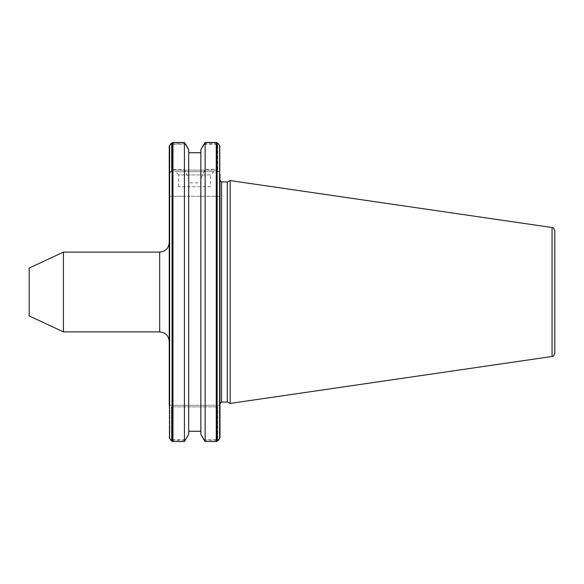 <?xml version="1.0" encoding="UTF-8"?>
<svg xmlns="http://www.w3.org/2000/svg" width="584" height="584" viewBox="0 0 584 584"><rect width="100%" height="100%" fill="white"/><g stroke="black" fill="none" stroke-linecap="round" stroke-linejoin="round"><path stroke-width="0.44" stroke-dasharray="2.92 2.19" d="M169.25 292L169.25 242.55L169.25 292M63.408 331.88L63.408 252.12M29.2 315.929L29.2 268.071M210.569 186.719L178.667 186.719L210.569 186.719L210.569 174.915L178.667 174.915L175.477 171.725L213.759 171.725L175.477 171.725M178.667 186.719L178.667 174.915L210.569 174.915L213.759 171.725M554.8 353.32L554.8 230.68M230.191 403.42L230.191 180.58M227.278 402.062L227.278 181.938M219.978 292L219.978 180.339M169.63 438.577L169.63 196.29L169.25 196.29L219.978 196.29L219.978 437.526L219.978 405.252L169.25 405.252L169.25 437.526L169.25 174.163L172.068 169.886L172.974 169.411L184.413 169.411L188.712 179.003L188.712 149.708L188.712 292L188.712 196.29L219.978 196.29L219.606 145.423M188.712 179.003L188.712 182.865L200.838 182.865L200.838 152.752L200.838 434.292M185.427 440.205L184.413 441.424L184.413 196.29L188.712 196.29L188.712 431.248L200.838 431.248M218.182 440.46L216.262 441.424L205.137 441.424L205.137 196.29M169.63 196.29L184.413 196.29M184.413 441.424L172.974 441.424L171.046 440.46M185.661 439.796L171.484 439.796L170.9 440.263M188.712 434.292L188.712 431.248M205.137 441.424L204.123 440.205M184.967 143.241L185.661 144.204L171.484 144.204L171.484 170.134L173.083 171.725L219.978 171.725L169.25 171.725L173.083 171.725L171.484 170.134L171.484 143.795L185.427 143.795M200.838 182.865L200.838 179.003L205.137 169.411L216.262 169.411L219.606 173.003M217.752 143.241L218.372 143.788M219.978 171.725L219.978 146.475L219.978 171.725M169.25 146.475L169.25 171.725L169.25 146.475M171.484 144.204L170.951 143.671L171.484 143.241M184.413 169.411L184.413 142.459M188.712 182.865L188.712 149.708M200.838 149.708L200.838 179.003M204.123 143.795L217.744 143.795L217.744 170.134L217.744 144.204L203.896 144.204L204.582 143.241M205.137 169.411L205.137 142.459M171.484 439.796L171.484 406.851L171.484 440.205L185.362 440.205M204.188 440.205L217.744 440.205L217.744 406.851L217.744 439.796L203.896 439.796M169.25 405.252L219.978 405.252M218.182 143.54L217.744 143.795M171.484 143.795L171.046 143.54M217.744 144.204L218.285 143.671M171.484 440.205L171.083 440.438M218.146 440.438L217.744 440.205M217.744 439.796L218.285 440.329M216.153 171.725L217.744 170.134L216.153 171.725M173.083 405.252L171.484 406.851L173.083 405.252M217.744 406.851L216.153 405.252L217.744 406.851L171.484 406.851L217.744 406.851M159.68 252.12L159.68 331.88M552.07 356.481L552.07 227.519M221.577 402.062L221.577 181.938M219.606 438.577L219.606 196.29M217.16 441.168L217.16 196.29M172.068 441.168L172.068 196.29M172.974 441.424L172.974 196.29M216.262 441.424L216.262 196.29M217.16 169.886L217.16 142.766M169.63 173.003L169.63 145.423M172.068 169.886L172.068 142.766M172.974 169.411L172.974 142.459M216.262 169.411L216.262 142.459M171.484 170.134L217.744 170.134L171.484 170.134"/><path stroke-width="0.88" d="M63.408 331.88L29.2 315.929L29.2 268.071L63.408 252.12L63.408 331.88L159.68 331.88L159.68 252.12C165.498 251.558 168.688 248.368 169.25 242.55M552.07 356.481L552.07 227.519C553.048 228.621 552.785 225.738 554.8 230.68L554.8 353.32C552.785 358.262 553.048 355.379 552.07 356.481L230.191 403.42L230.191 180.58L227.278 181.938L227.278 402.062L230.191 403.42M227.278 402.062L221.577 402.062L221.577 181.938L219.978 180.339L219.978 437.526L218.182 440.46L217.16 441.168M204.582 143.241L205.137 142.459L216.262 142.459L218.285 143.671L219.978 146.475L218.182 143.54L216.262 142.576L205.137 142.576L205.137 441.541L216.262 441.541L218.285 440.329L219.606 438.577L219.978 405.252M205.137 142.576L200.838 149.708L200.838 434.292L204.188 440.205M188.712 152.752L200.838 152.752L188.712 152.752M185.661 144.204L188.712 149.708L184.413 142.576L172.974 142.576L171.046 143.54L169.25 146.475L169.25 405.252M219.978 174.163L219.978 292M184.413 142.576L184.413 441.541L188.712 434.292L184.967 440.759M172.068 441.168L171.046 440.46L169.25 437.526L170.951 440.329L172.974 441.541L184.413 441.541M204.582 440.759L204.123 440.205M169.25 174.163L169.25 146.475L169.63 145.423L170.951 143.671L172.974 142.459L184.413 142.459L184.967 143.241M200.838 149.708L203.896 144.204M188.712 149.708L188.712 434.292M188.712 431.248L200.838 431.248M200.838 434.292L205.137 441.541M216.262 142.576L216.262 441.541M217.16 142.832L217.16 441.234M172.068 142.832L172.068 441.234M172.974 142.576L172.974 441.541M169.63 145.423L169.63 438.577M219.606 145.423L219.606 438.577M221.577 402.062L219.978 403.661M221.577 181.938L227.278 181.938M552.07 227.519L230.191 180.58M63.408 252.12L159.68 252.12M159.68 331.88C165.498 332.442 168.688 335.632 169.25 341.45"/></g></svg>

